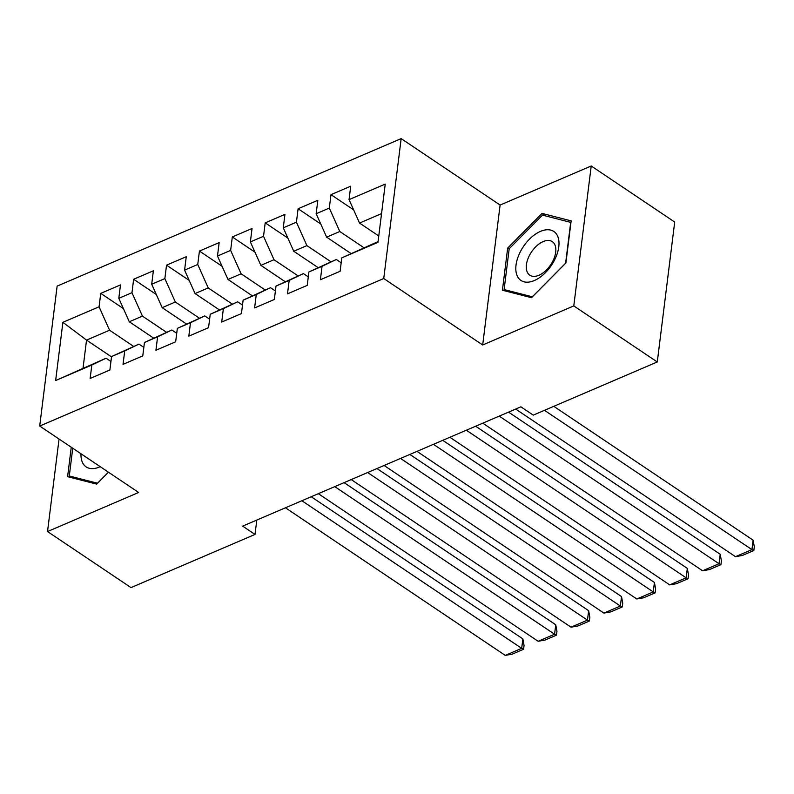 <?xml version="1.0" encoding="UTF-8"?>
<svg xmlns="http://www.w3.org/2000/svg" width="794" height="794" viewBox="0 0 794 794"><rect width="100%" height="100%" fill="white"/><g stroke="black" fill="none" stroke-linecap="round" stroke-linejoin="round"><path stroke-width="1.19" d="M401.168 138.613L57.128 286.118L39.7 426.041L383.74 278.525L401.168 138.613L500.111 205.05L482.683 344.973L573.794 305.908L591.222 165.986L500.111 205.05M591.222 165.986L674.702 222.052L657.273 361.965L573.794 305.908M111.517 356.873L86.536 340.1L62.895 322.304L55.64 380.544L91.826 365.032L90.149 378.46L109.88 369.994L111.557 356.566L124.708 350.928L123.04 364.357L142.771 355.891L144.448 342.472L157.599 336.825L155.932 350.253L175.663 341.787L177.34 328.369L190.491 322.721L188.823 336.15L208.554 327.684L210.231 314.265L223.382 308.618L221.715 322.046L241.445 313.59L243.123 300.162L256.273 294.524L254.606 307.943L274.337 299.487L276.014 286.058L289.165 280.421L287.497 293.84L307.228 285.383L308.906 271.955L322.056 266.318L320.389 279.736L340.12 271.28L341.797 257.852L377.974 242.339L385.229 184.109L349.052 199.622L350.72 186.193L330.989 194.659L329.312 208.078L316.161 213.725L317.828 200.296L298.097 208.753L296.42 222.181L283.269 227.818L284.937 214.4L265.206 222.856L263.529 236.284L250.378 241.922L252.045 228.503L232.314 236.959L230.637 250.388L217.487 256.025L219.154 242.607L199.423 251.063L197.746 264.491L184.595 270.129L186.262 256.7L166.532 265.166L164.854 278.595L151.704 284.232L153.371 270.804L133.64 279.27L131.963 292.688L118.812 298.336L120.48 284.907L100.749 293.373L123.398 308.578M62.895 322.304L99.071 306.792L100.749 293.373M657.273 361.965L533.27 415.133L520.904 406.826L242.646 526.134L255.013 534.431L256.799 520.06M153.599 338.085L129.293 321.769L142.454 316.121L166.522 332.289M118.812 298.336L129.293 321.769M131.963 292.688L142.454 316.121M55.64 380.544L106.068 358.213L110.942 361.478M91.826 365.032L106.068 358.213M186.491 323.982L162.184 307.665L175.345 302.018L199.413 318.186M151.704 284.232L162.184 307.665M164.854 278.595L175.345 302.018M111.557 356.566L138.96 344.11L143.833 347.375M124.708 350.928L138.96 344.11M219.382 309.878L195.076 293.562L208.236 287.924L232.305 304.082M184.595 270.129L195.076 293.562M197.746 264.491L208.236 287.924M144.448 342.472L171.851 330.006L176.725 333.282M157.599 336.825L171.851 330.006M252.274 295.785L227.967 279.458L241.128 273.821L265.196 289.989M217.487 256.025L227.967 279.458M230.637 250.388L241.128 273.821M177.34 328.369L204.743 315.903L209.616 319.178M190.491 322.721L204.743 315.903M285.165 281.681L260.859 265.355L274.009 259.717L298.087 275.885M250.378 241.922L260.859 265.355M263.529 236.284L274.009 259.717M210.231 314.265L237.634 301.799L242.507 305.075M223.382 308.618L237.634 301.799M318.057 267.578L293.75 251.251L306.901 245.614L330.979 261.782M283.269 227.818L293.75 251.251M296.42 222.181L306.901 245.614M243.123 300.162L270.526 287.696L275.399 290.971M256.273 294.524L270.526 287.696M350.948 253.475L326.642 237.148L339.792 231.511L363.87 247.678M316.161 213.725L326.642 237.148M329.312 208.078L339.792 231.511M276.014 286.058L303.417 273.593L308.29 276.868M289.165 280.421L303.417 273.593M378.768 235.967L359.533 223.054L381.557 213.606M349.052 199.622L359.533 223.054M308.906 271.955L336.309 259.499L341.182 262.764M322.056 266.318L336.309 259.499M59.054 439.032L47.531 531.543L131.01 587.6L255.013 534.431M482.683 344.973L383.74 278.525M47.531 531.543L138.642 492.478L39.7 426.041M133.63 346.392L109.562 330.225L86.536 340.1L83.052 368.079M341.797 257.852L378.073 241.594M99.071 306.792L109.562 330.225M502.423 290.227L531.533 297.69L565.904 263.012L571.154 220.871L542.034 213.407L507.674 248.085L502.423 290.227M71.261 447.23L67.599 476.658L96.719 484.122L108.49 472.232M330.989 194.659L353.628 209.864M298.097 208.753L320.736 223.968M265.206 222.856L287.845 238.071M232.314 236.959L254.953 252.164M199.423 251.063L222.062 266.268M166.532 265.166L189.171 280.371M133.64 279.27L156.289 294.475M509.153 249.088L507.674 248.085M545.905 216.018L542.034 213.407M544.486 410.319L751.928 549.627L753.099 540.168L553.795 406.329M515.673 409.069L735.482 556.673L751.928 549.627L753.834 550.54L742.321 555.482L735.482 556.673M753.099 540.168L754.3 546.758L753.834 550.54M499.228 416.116L719.036 563.72L720.208 554.272L508.537 412.126M482.782 423.172L702.591 570.777L719.036 563.72L720.942 564.643L709.429 569.586L702.591 570.777M720.208 554.272L721.409 560.862L720.942 564.643M466.336 430.219L686.145 577.824L687.316 568.375L475.646 426.229M449.89 437.276L669.699 584.88L686.145 577.824L688.051 578.747L676.538 583.679L669.699 584.88M687.316 568.375L688.517 574.965L688.051 578.747M517.36 276.193A29.497 16.863 -56.1 0 0 545.438 272.67A29.497 16.863 -56.1 0 0 557.448 235.739A29.497 16.863 -56.1 0 0 529.37 239.262A29.497 16.863 -56.1 0 0 517.36 276.193M527.335 272.273A20.197 11.543 -56.1 0 0 529.806 275.19A20.197 11.543 -56.1 0 0 548.704 267.479A20.197 11.543 -56.1 0 0 554.788 244.572A20.197 11.543 -56.1 0 0 552.326 241.654A20.197 11.543 -56.1 0 0 533.419 249.366A20.197 11.543 -56.1 0 0 527.335 272.273M542.491 215.134L570.697 222.37L565.616 263.191L532.317 296.797L504.111 289.562L509.192 248.74L542.491 215.134M506.741 291.338L504.111 289.562M81.008 453.781A29.497 16.863 -56.1 0 0 82.536 462.624A29.497 16.863 -56.1 0 0 100.203 466.673M108.431 472.192L97.493 483.218L69.286 475.993L72.74 448.233M71.926 477.77L69.286 475.993M433.445 444.322L653.254 591.927L654.425 582.478L442.754 440.333M416.999 451.379L636.808 598.984L653.254 591.927L655.159 592.85L643.646 597.783L636.808 598.984M654.425 582.478L655.626 589.069L655.159 592.85M400.553 458.426L620.362 606.03L621.533 596.582L409.863 454.436M384.107 465.483L603.916 613.087L620.362 606.03L622.268 606.953L610.755 611.886L603.916 613.087M621.533 596.582L622.734 603.172L622.268 606.953M367.662 472.529L587.471 620.134L588.642 610.675L376.971 468.539M351.216 479.576L571.025 627.181L587.471 620.134L589.376 621.057L577.863 625.99L571.025 627.181M588.642 610.675L589.843 617.275L589.376 621.057M334.77 486.633L554.579 634.237L555.75 624.779L344.08 482.643M318.325 493.679L538.134 641.284L554.579 634.237L556.485 635.16L544.972 640.093L538.134 641.284M555.75 624.779L556.951 631.379L556.485 635.16M301.879 500.736L521.688 648.341L522.859 638.882L311.188 496.736M285.433 507.783L505.242 655.387L521.688 648.341L523.593 649.254L512.08 654.196L505.242 655.387M522.859 638.882L524.06 645.472L523.593 649.254"/></g></svg>
